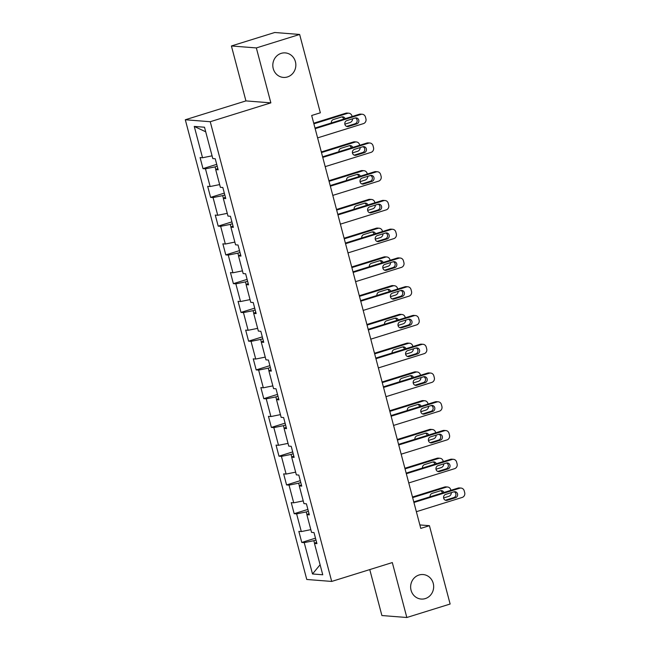 <?xml version="1.0" encoding="UTF-8"?>
<svg xmlns="http://www.w3.org/2000/svg" width="650" height="650" viewBox="0 0 650 650"><rect width="100%" height="100%" fill="white"/><g stroke="black" fill="none" stroke-linecap="round" stroke-linejoin="round"><path stroke-width="0.97" d="M419.031 575.006A12.293 11.513 -85.5 0 1 423.109 574.543A12.293 11.513 -85.5 0 1 433.615 585.504A12.293 11.513 -85.5 0 1 425.271 598.601A12.293 11.513 -85.5 0 1 421.184 599.056A12.293 11.513 -85.5 0 1 410.686 588.096A12.293 11.513 -85.5 0 1 419.031 575.006M281.206 53.357A12.293 11.513 -85.5 0 1 285.285 52.902A12.293 11.513 -85.5 0 1 295.791 63.862A12.293 11.513 -85.5 0 1 287.446 76.952A12.293 11.513 -85.5 0 1 283.359 77.415A12.293 11.513 -85.5 0 1 272.862 66.454A12.293 11.513 -85.5 0 1 281.206 53.357M369.761 569.587L381.899 615.542L406.835 617.5L450.133 604.029L429.431 525.688L419.859 524.94M185.307 119.763L306.767 579.475L331.703 581.433L210.243 121.721L185.307 119.763L245.928 100.904L270.855 102.862L256.344 47.929L231.408 45.971L245.928 100.904M231.408 45.971L274.706 32.5L299.642 34.458L256.344 47.929M316.566 542.262L314.47 543.441L316.932 543.628L314.007 532.569L311.545 532.374L306.873 514.686L309.335 514.873L306.41 503.815L303.948 503.62L299.276 485.924L301.738 486.119L298.813 475.061L296.351 474.866L291.679 457.169L294.141 457.364L291.216 446.306L288.754 446.111L284.082 428.415L286.536 428.61L283.619 417.552L281.158 417.357L276.486 399.661L278.939 399.856L276.023 388.798L273.561 388.602L268.889 370.906L271.342 371.101L268.426 360.043L265.964 359.848L261.292 342.152L263.746 342.347L260.829 331.289L258.367 331.094L253.687 313.398L256.149 313.592L253.232 302.534L250.77 302.339L246.09 284.643L248.552 284.838L245.635 273.772L243.173 273.585L238.493 255.889L240.955 256.084L238.03 245.018L235.576 244.831L230.896 227.134L233.358 227.329L230.433 216.263L227.979 216.076L223.299 198.38L225.761 198.567L222.836 187.509L220.382 187.322L215.703 169.626L218.164 169.812L215.239 158.754L212.786 158.559L204.506 127.229L194.261 126.425L205.709 131.796M314.47 543.441L322.749 574.771L312.504 573.966L304.224 542.636L301.771 542.441L315.486 538.168M194.261 126.425L202.54 157.755L200.078 157.568L203.003 168.626L205.465 168.821L210.137 186.518L207.675 186.322L210.6 197.381L213.062 197.576L217.734 215.272L215.272 215.077L218.197 226.135L220.659 226.33L225.331 244.026L222.869 243.831L225.794 254.889L228.256 255.084L232.928 272.781L230.466 272.586L233.391 283.644L235.852 283.839L240.524 301.535L238.062 301.34L240.988 312.398L243.449 312.593L248.121 330.289L245.668 330.094L248.584 341.152L251.046 341.348L255.718 359.044L253.264 358.849L256.181 369.907L258.643 370.102L263.315 387.798L260.861 387.603L263.778 398.661L266.24 398.856L270.912 416.552L268.458 416.358L271.375 427.424L273.837 427.611L278.517 445.307L276.055 445.112L278.972 456.178L281.434 456.365L286.114 474.061L283.652 473.874L286.569 484.933L289.031 485.119L293.711 502.816L291.249 502.629L294.174 513.687L296.627 513.882L301.308 531.57L298.846 531.383L301.771 542.441M299.642 34.458L320.344 112.799L311.683 115.489L420.769 528.385L429.431 525.688M308.376 511.274L306.256 511.932L306.963 514.629M308.969 513.508L306.873 514.686M301.308 531.57L310.83 529.653M296.627 513.882L306.256 511.932M300.779 482.519L298.659 483.177L299.366 485.875M301.373 484.754L299.276 485.924M293.711 502.816L303.233 500.898M289.031 485.119L298.659 483.177M293.183 453.765L291.062 454.423L291.769 457.121M293.776 455.999L291.679 457.169M286.114 474.061L295.636 472.144M281.434 456.365L291.062 454.423M285.586 425.011L283.457 425.669L284.172 428.366M286.179 427.245L284.082 428.415M278.517 445.307L288.031 443.381M273.837 427.611L283.457 425.669M277.989 396.256L275.86 396.914L276.575 399.612M278.582 398.491L276.486 399.661M270.912 416.552L280.434 414.627M266.24 398.856L275.86 396.914M270.392 367.494L268.263 368.16L268.978 370.858M270.985 369.736L268.889 370.906M263.315 387.798L272.838 385.873M258.643 370.102L268.263 368.16M262.795 338.739L260.666 339.406L261.381 342.103M263.388 340.982L261.292 342.152M255.718 359.044L265.241 357.118M251.046 341.348L260.666 339.406M255.198 309.985L253.069 310.651L253.784 313.349M255.791 312.227L253.687 313.398M248.121 330.289L257.644 328.364M243.449 312.593L253.069 310.651M247.601 281.231L245.472 281.897L246.188 284.594M248.194 283.465L246.09 284.643M240.524 301.535L250.047 299.609M235.852 283.839L245.472 281.897M240.004 252.476L237.876 253.143L238.591 255.832M240.597 254.711L238.493 255.889M232.928 272.781L242.45 270.855M228.256 255.084L237.876 253.143M232.408 223.722L230.279 224.388L230.994 227.078M233.001 225.956L230.896 227.134M225.331 244.026L234.853 242.101M220.659 226.33L230.279 224.388M224.811 194.968L222.682 195.626L223.397 198.323M225.404 197.202L223.299 198.38M217.734 215.272L227.256 213.346M213.062 197.576L222.682 195.626M217.214 166.213L215.085 166.871L215.8 169.569M217.799 168.447L215.703 169.626M210.137 186.518L219.659 184.592M205.465 168.821L215.085 166.871M202.54 157.755L212.062 155.838M406.835 617.5L392.316 562.567L331.703 581.433M270.855 102.862L210.243 121.721M315.981 540.028L313.852 540.686L314.559 543.384M312.504 573.966L320.101 564.753M304.224 542.636L313.852 540.686M203.003 168.626L216.718 164.352M210.6 197.381L224.315 193.115M218.197 226.135L231.912 221.869M225.794 254.889L239.517 250.624M233.391 283.644L247.114 279.378M240.988 312.398L254.711 308.132M248.584 341.152L262.308 336.887M256.181 369.907L269.904 365.641M263.778 398.661L277.501 394.396M271.375 427.424L285.098 423.15M278.972 456.178L292.695 451.904M286.569 484.933L300.292 480.659M294.174 513.687L307.889 509.413M315.161 128.659L361.002 114.4A3.843 3.599 94.5 0 1 365.438 117.008L365.926 118.853A3.843 3.599 94.5 0 1 363.439 123.614L317.598 137.881M362.277 114.254L360.596 114.124A3.843 3.599 -85.5 0 0 359.32 114.27L314.998 128.058M355.209 117.999A3.071 2.876 -85.5 0 1 358.849 120.624A3.071 2.876 -85.5 0 1 356.761 123.898L348.449 126.482A3.071 2.876 -85.5 0 1 344.809 123.858A3.071 2.876 -85.5 0 1 346.889 120.583L355.209 117.999M355.371 117.951A3.071 2.876 -85.5 0 1 355.079 123.76L346.767 126.352A3.071 2.876 -85.5 0 1 346.596 126.401M352.584 118.812A3.843 3.599 94.5 0 1 349.96 122.558L344.841 124.15M313.877 123.809L347.523 113.344L345.841 113.206A3.843 3.599 -85.5 0 1 347.116 113.067L348.798 113.197A3.843 3.599 94.5 0 0 347.523 113.344M313.723 123.199L345.841 113.206M343.647 119.145A3.071 2.876 94.5 0 0 341.892 116.894M345.158 118.674A3.071 2.876 94.5 0 0 341.729 116.943L333.418 119.527A3.071 2.876 94.5 0 0 331.346 122.972M352.113 116.513L351.959 115.952A3.843 3.599 94.5 0 0 348.798 113.197M322.757 157.414L368.599 143.154A3.843 3.599 94.5 0 1 373.035 145.763L373.523 147.607A3.843 3.599 94.5 0 1 371.036 152.368L325.195 166.636M369.874 143.008L368.192 142.878A3.843 3.599 -85.5 0 0 366.917 143.024L322.595 156.812M362.806 146.754A3.071 2.876 -85.5 0 1 366.446 149.378A3.071 2.876 -85.5 0 1 364.358 152.653L356.046 155.236A3.071 2.876 -85.5 0 1 352.406 152.612A3.071 2.876 -85.5 0 1 354.486 149.338L362.806 146.754M362.968 146.705A3.071 2.876 -85.5 0 1 362.676 152.523L354.364 155.106A3.071 2.876 -85.5 0 1 354.193 155.155M330.354 186.176L376.196 171.909A3.843 3.599 94.5 0 1 380.632 174.517L381.119 176.361A3.843 3.599 94.5 0 1 378.633 181.123L332.792 195.39M377.471 171.763L375.789 171.632A3.843 3.599 -85.5 0 0 374.514 171.779L330.2 185.567M370.402 175.508A3.071 2.876 -85.5 0 1 374.043 178.132A3.071 2.876 -85.5 0 1 371.954 181.407L363.642 183.991A3.071 2.876 -85.5 0 1 360.002 181.366A3.071 2.876 -85.5 0 1 362.082 178.092L370.402 175.508M370.565 175.459A3.071 2.876 -85.5 0 1 370.273 181.277L361.961 183.861A3.071 2.876 -85.5 0 1 361.79 183.909M360.181 147.566A3.843 3.599 94.5 0 1 357.557 151.312L352.438 152.904M321.474 152.563L355.119 142.098L353.438 141.96A3.843 3.599 -85.5 0 1 354.713 141.822L356.395 141.952A3.843 3.599 94.5 0 0 355.119 142.098M321.319 151.962L353.438 141.96M351.244 147.899A3.071 2.876 94.5 0 0 349.489 145.649M352.755 147.428A3.071 2.876 94.5 0 0 349.326 145.697L341.014 148.281A3.071 2.876 94.5 0 0 338.942 151.726M359.71 145.267L359.556 144.706A3.843 3.599 94.5 0 0 356.395 141.952M367.778 176.321A3.843 3.599 94.5 0 1 365.154 180.066L360.043 181.659M329.071 181.317L362.716 170.852L361.034 170.714A3.843 3.599 -85.5 0 1 362.31 170.576L363.992 170.706A3.843 3.599 94.5 0 0 362.716 170.852M328.916 180.716L361.034 170.714M358.841 176.654A3.071 2.876 94.5 0 0 357.086 174.403M360.36 176.183A3.071 2.876 94.5 0 0 356.923 174.452L348.611 177.036A3.071 2.876 94.5 0 0 346.539 180.481M367.307 174.021L367.161 173.461A3.843 3.599 94.5 0 0 363.992 170.706M337.951 214.931L383.793 200.663A3.843 3.599 94.5 0 1 388.229 203.271L388.716 205.116A3.843 3.599 94.5 0 1 386.23 209.877L340.389 224.144M385.068 200.517L383.386 200.387A3.843 3.599 -85.5 0 0 382.111 200.533L337.797 214.321M377.999 204.263A3.071 2.876 -85.5 0 1 381.639 206.887A3.071 2.876 -85.5 0 1 379.559 210.161L371.239 212.745A3.071 2.876 -85.5 0 1 367.599 210.121A3.071 2.876 -85.5 0 1 369.688 206.846L377.999 204.263M378.162 204.214A3.071 2.876 -85.5 0 1 377.869 210.031L369.558 212.615A3.071 2.876 -85.5 0 1 369.387 212.664M345.548 243.685L391.389 229.418A3.843 3.599 94.5 0 1 395.826 232.026L396.313 233.87A3.843 3.599 94.5 0 1 393.827 238.631L347.986 252.899M392.665 229.271L390.983 229.141A3.843 3.599 -85.5 0 0 389.707 229.287L345.394 243.076M385.596 233.017A3.071 2.876 -85.5 0 1 389.236 235.641A3.071 2.876 -85.5 0 1 387.156 238.916L378.836 241.499A3.071 2.876 -85.5 0 1 375.196 238.875A3.071 2.876 -85.5 0 1 377.284 235.601L385.596 233.017M385.759 232.968A3.071 2.876 -85.5 0 1 385.466 238.786L377.154 241.369A3.071 2.876 -85.5 0 1 376.992 241.418M353.145 272.439L398.986 258.172A3.843 3.599 94.5 0 1 403.423 260.78L403.91 262.624A3.843 3.599 94.5 0 1 401.424 267.394L355.582 281.653M400.262 258.034L398.58 257.896A3.843 3.599 -85.5 0 0 397.304 258.042L352.991 271.83M393.193 261.771A3.071 2.876 -85.5 0 1 396.833 264.396A3.071 2.876 -85.5 0 1 394.753 267.67L386.433 270.262A3.071 2.876 -85.5 0 1 382.793 267.629A3.071 2.876 -85.5 0 1 384.881 264.363L393.193 261.771M393.356 261.723A3.071 2.876 -85.5 0 1 393.063 267.54L384.751 270.124A3.071 2.876 -85.5 0 1 384.589 270.173M375.375 205.075A3.843 3.599 94.5 0 1 372.751 208.821L367.64 210.413M336.676 210.072L370.313 199.607L368.631 199.477A3.843 3.599 -85.5 0 1 369.907 199.331L371.589 199.461A3.843 3.599 94.5 0 0 370.313 199.607M336.513 209.471L368.631 199.477M366.438 205.408A3.071 2.876 94.5 0 0 364.683 203.157M367.957 204.937A3.071 2.876 94.5 0 0 364.52 203.206L356.208 205.79A3.071 2.876 94.5 0 0 354.136 209.235M374.904 202.776L374.757 202.215A3.843 3.599 94.5 0 0 371.589 199.461M382.972 233.838A3.843 3.599 94.5 0 1 380.348 237.575L375.237 239.168M344.273 238.826L377.91 228.361L376.228 228.231A3.843 3.599 -85.5 0 1 377.504 228.085L379.186 228.215A3.843 3.599 94.5 0 0 377.91 228.361M344.11 238.225L376.228 228.231M374.034 234.162A3.071 2.876 94.5 0 0 372.287 231.912M375.554 233.691A3.071 2.876 94.5 0 0 372.117 231.961L363.805 234.544A3.071 2.876 94.5 0 0 361.741 237.989M382.501 231.53L382.354 230.969A3.843 3.599 94.5 0 0 379.186 228.215M390.569 262.592A3.843 3.599 94.5 0 1 387.944 266.329L382.834 267.922M351.869 267.581L385.515 257.116L383.825 256.986A3.843 3.599 -85.5 0 1 385.101 256.839L386.783 256.969A3.843 3.599 94.5 0 0 385.515 257.116M351.707 266.979L383.825 256.986M381.631 262.917A3.071 2.876 94.5 0 0 379.884 260.666M383.151 262.446A3.071 2.876 94.5 0 0 379.714 260.715L371.402 263.299A3.071 2.876 94.5 0 0 369.338 266.744M390.098 260.284L389.951 259.724A3.843 3.599 94.5 0 0 386.783 256.969M360.75 301.194L406.583 286.926A3.843 3.599 94.5 0 1 411.027 289.534L411.507 291.379A3.843 3.599 94.5 0 1 409.021 296.148L363.179 310.408M407.859 286.788L406.177 286.65A3.843 3.599 -85.5 0 0 404.901 286.796L360.588 300.584M400.79 290.526A3.071 2.876 -85.5 0 1 404.43 293.15A3.071 2.876 -85.5 0 1 402.35 296.424L394.038 299.016A3.071 2.876 -85.5 0 1 390.39 296.384A3.071 2.876 -85.5 0 1 392.478 293.118L400.79 290.526M400.952 290.485A3.071 2.876 -85.5 0 1 400.66 296.294L392.348 298.878A3.071 2.876 -85.5 0 1 392.186 298.927M398.166 291.346A3.843 3.599 94.5 0 1 395.541 295.084L390.431 296.676M359.466 296.343L393.112 285.87L391.422 285.74A3.843 3.599 -85.5 0 1 392.697 285.594L394.379 285.724A3.843 3.599 94.5 0 0 393.112 285.87M359.304 295.734L391.422 285.74M389.236 291.671A3.071 2.876 94.5 0 0 387.481 289.421M390.748 291.2A3.071 2.876 94.5 0 0 387.311 289.469L378.999 292.053A3.071 2.876 94.5 0 0 376.935 295.498M397.694 289.039L397.548 288.478A3.843 3.599 94.5 0 0 394.379 285.724M368.347 329.948L414.18 315.681A3.843 3.599 94.5 0 1 418.624 318.289L419.112 320.133A3.843 3.599 94.5 0 1 416.618 324.902L370.776 339.162M415.456 315.543L413.774 315.404A3.843 3.599 -85.5 0 0 412.498 315.551L368.184 329.339M408.387 319.28A3.071 2.876 -85.5 0 1 412.035 321.904A3.071 2.876 -85.5 0 1 409.947 325.179L401.635 327.771A3.071 2.876 -85.5 0 1 397.987 325.146A3.071 2.876 -85.5 0 1 400.075 321.872L408.387 319.28M408.558 319.239A3.071 2.876 -85.5 0 1 408.257 325.049L399.945 327.632A3.071 2.876 -85.5 0 1 399.783 327.681M405.762 320.101A3.843 3.599 94.5 0 1 403.138 323.838L398.027 325.431M367.063 325.098L400.709 314.624L399.019 314.494A3.843 3.599 -85.5 0 1 400.294 314.348L401.984 314.478A3.843 3.599 94.5 0 0 400.709 314.624M366.901 324.488L399.019 314.494M396.833 320.426A3.071 2.876 94.5 0 0 395.078 318.175M398.344 319.954A3.071 2.876 94.5 0 0 394.908 318.224L386.596 320.808A3.071 2.876 94.5 0 0 384.532 324.252M405.291 317.793L405.145 317.233A3.843 3.599 94.5 0 0 401.984 314.478M375.944 358.702L421.777 344.435A3.843 3.599 94.5 0 1 426.221 347.051L426.709 348.887A3.843 3.599 94.5 0 1 424.214 353.657L378.373 367.916M423.052 344.297L421.371 344.159A3.843 3.599 -85.5 0 0 420.095 344.305L375.781 358.093M415.984 348.034A3.071 2.876 -85.5 0 1 419.632 350.667A3.071 2.876 -85.5 0 1 417.544 353.933L409.232 356.525A3.071 2.876 -85.5 0 1 405.584 353.901A3.071 2.876 -85.5 0 1 407.672 350.626L415.984 348.034M416.154 347.994A3.071 2.876 -85.5 0 1 415.862 353.803L407.542 356.387A3.071 2.876 -85.5 0 1 407.379 356.436M413.359 348.855A3.843 3.599 94.5 0 1 410.735 352.601L405.624 354.185M374.66 353.852L408.306 343.379L406.616 343.249A3.843 3.599 -85.5 0 1 407.891 343.102L409.581 343.241A3.843 3.599 94.5 0 0 408.306 343.379M374.498 353.243L406.616 343.249M404.43 349.18A3.071 2.876 94.5 0 0 402.675 346.929M405.941 348.709A3.071 2.876 94.5 0 0 402.504 346.978L394.192 349.57A3.071 2.876 94.5 0 0 392.129 353.007M412.888 346.548L412.742 345.987A3.843 3.599 94.5 0 0 409.581 343.241M383.541 387.457L429.382 373.197A3.843 3.599 94.5 0 1 433.818 375.806L434.306 377.642A3.843 3.599 94.5 0 1 431.811 382.411L385.97 396.671M430.649 373.051L428.968 372.921A3.843 3.599 -85.5 0 0 427.692 373.059L383.378 386.848M423.581 376.789A3.071 2.876 -85.5 0 1 427.229 379.421A3.071 2.876 -85.5 0 1 425.141 382.688L416.829 385.279A3.071 2.876 -85.5 0 1 413.181 382.655A3.071 2.876 -85.5 0 1 415.269 379.381L423.581 376.789M423.751 376.748A3.071 2.876 -85.5 0 1 423.459 382.558L415.139 385.149A3.071 2.876 -85.5 0 1 414.976 385.19M420.956 377.609A3.843 3.599 94.5 0 1 418.332 381.355L413.221 382.939M382.257 382.606L415.902 372.133L414.213 372.003A3.843 3.599 -85.5 0 1 415.488 371.857L417.178 371.995A3.843 3.599 94.5 0 0 415.902 372.133M382.094 381.997L414.213 372.003M412.027 377.934A3.071 2.876 94.5 0 0 410.272 375.692M413.538 377.463A3.071 2.876 94.5 0 0 410.101 375.733L401.789 378.324A3.071 2.876 94.5 0 0 399.726 381.761M420.485 375.302L420.339 374.741A3.843 3.599 94.5 0 0 417.178 371.995M391.137 416.211L436.979 401.952A3.843 3.599 94.5 0 1 441.415 404.56L441.902 406.404A3.843 3.599 94.5 0 1 439.408 411.166L393.567 425.425M438.246 401.806L436.564 401.676A3.843 3.599 -85.5 0 0 435.289 401.814L390.975 415.602M431.177 405.551A3.071 2.876 -85.5 0 1 434.826 408.176A3.071 2.876 -85.5 0 1 432.738 411.45L424.426 414.034A3.071 2.876 -85.5 0 1 420.777 411.409A3.071 2.876 -85.5 0 1 422.866 408.135L431.177 405.551M431.348 405.502A3.071 2.876 -85.5 0 1 431.056 411.312L422.736 413.904A3.071 2.876 -85.5 0 1 422.573 413.944M428.561 406.364A3.843 3.599 94.5 0 1 425.937 410.109L420.818 411.702M389.854 411.361L423.499 400.887L421.809 400.757A3.843 3.599 -85.5 0 1 423.085 400.611L424.775 400.749A3.843 3.599 94.5 0 0 423.499 400.887M389.691 410.751L421.809 400.757M419.624 406.689A3.071 2.876 94.5 0 0 417.869 404.446M421.135 406.217A3.071 2.876 94.5 0 0 417.698 404.487L409.386 407.079A3.071 2.876 94.5 0 0 407.322 410.516M428.082 404.056L427.936 403.496A3.843 3.599 94.5 0 0 424.775 400.749M398.734 444.966L444.576 430.706A3.843 3.599 94.5 0 1 449.012 433.314L449.499 435.159A3.843 3.599 94.5 0 1 447.005 439.92L401.172 454.179M445.851 430.56L444.161 430.43A3.843 3.599 -85.5 0 0 442.886 430.568L398.572 444.364M438.774 434.306A3.071 2.876 -85.5 0 1 442.423 436.93A3.071 2.876 -85.5 0 1 440.334 440.204L432.023 442.788A3.071 2.876 -85.5 0 1 428.374 440.164A3.071 2.876 -85.5 0 1 430.462 436.889L438.774 434.306M438.945 434.257A3.071 2.876 -85.5 0 1 438.652 440.066L430.341 442.658A3.071 2.876 -85.5 0 1 430.17 442.699M436.158 435.118A3.843 3.599 94.5 0 1 433.534 438.864L428.415 440.456M397.451 440.115L431.096 429.642L429.414 429.512A3.843 3.599 -85.5 0 1 430.682 429.366L432.372 429.504A3.843 3.599 94.5 0 0 431.096 429.642M397.288 439.506L429.414 429.512M427.221 435.443A3.071 2.876 94.5 0 0 425.466 433.201M428.732 434.98A3.071 2.876 94.5 0 0 425.295 433.241L416.983 435.833A3.071 2.876 94.5 0 0 414.919 439.278M435.679 432.811L435.532 432.258A3.843 3.599 94.5 0 0 432.372 429.504M406.331 473.72L452.173 459.461A3.843 3.599 94.5 0 1 456.609 462.069L457.096 463.913A3.843 3.599 94.5 0 1 454.602 468.674L408.769 482.942M453.448 459.314L451.758 459.184A3.843 3.599 -85.5 0 0 450.483 459.323L406.169 473.119M446.371 463.06A3.071 2.876 -85.5 0 1 450.019 465.684A3.071 2.876 -85.5 0 1 447.931 468.959L439.619 471.543A3.071 2.876 -85.5 0 1 435.971 468.918A3.071 2.876 -85.5 0 1 438.059 465.644L446.371 463.06M446.542 463.011A3.071 2.876 -85.5 0 1 446.249 468.821L437.938 471.413A3.071 2.876 -85.5 0 1 437.767 471.453M443.755 463.872A3.843 3.599 94.5 0 1 441.131 467.618L436.012 469.211M405.048 468.869L438.693 458.404L437.011 458.266A3.843 3.599 -85.5 0 1 438.287 458.128L439.969 458.258A3.843 3.599 94.5 0 0 438.693 458.404M404.885 468.26L437.011 458.266M434.817 464.206A3.071 2.876 94.5 0 0 433.062 461.955M436.329 463.734A3.071 2.876 94.5 0 0 432.9 461.996L424.58 464.587A3.071 2.876 94.5 0 0 422.516 468.032M443.276 461.565L443.129 461.012A3.843 3.599 94.5 0 0 439.969 458.258M413.928 502.474L459.769 488.215A3.843 3.599 94.5 0 1 464.206 490.823L464.693 492.668A3.843 3.599 94.5 0 1 462.199 497.429L416.366 511.696M461.045 488.069L459.355 487.939A3.843 3.599 -85.5 0 0 458.079 488.085L413.766 501.873M453.968 491.814A3.071 2.876 -85.5 0 1 457.616 494.439A3.071 2.876 -85.5 0 1 455.528 497.713L447.216 500.297A3.071 2.876 -85.5 0 1 443.568 497.673A3.071 2.876 -85.5 0 1 445.656 494.398L453.968 491.814M454.139 491.766A3.071 2.876 -85.5 0 1 453.846 497.575L445.534 500.167A3.071 2.876 -85.5 0 1 445.364 500.216M451.352 492.627A3.843 3.599 94.5 0 1 448.727 496.372L443.609 497.965M412.644 497.624L446.29 487.159L444.608 487.021A3.843 3.599 -85.5 0 1 445.884 486.882L447.566 487.012A3.843 3.599 94.5 0 0 446.29 487.159M412.482 497.014L444.608 487.021M442.414 492.96A3.071 2.876 94.5 0 0 440.659 490.709M443.926 492.489A3.071 2.876 94.5 0 0 440.497 490.758L432.177 493.342A3.071 2.876 94.5 0 0 430.113 496.787M450.872 490.327L450.726 489.767A3.843 3.599 94.5 0 0 447.566 487.012M359.32 114.27L361.002 114.4M356.761 123.898L355.079 123.76M348.449 126.482L346.767 126.352M366.917 143.024L368.599 143.154M364.358 152.653L362.676 152.523M356.046 155.236L354.364 155.106M374.514 171.779L376.196 171.909M371.954 181.407L370.273 181.277M363.642 183.991L361.961 183.861M382.111 200.533L383.793 200.663M379.559 210.161L377.869 210.031M371.239 212.745L369.558 212.615M389.707 229.287L391.389 229.418M387.156 238.916L385.466 238.786M378.836 241.499L377.154 241.369M397.304 258.042L398.986 258.172M394.753 267.67L393.063 267.54M386.433 270.262L384.751 270.124M404.901 286.796L406.583 286.926M402.35 296.424L400.66 296.294M394.038 299.016L392.348 298.878M412.498 315.551L414.18 315.681M409.947 325.179L408.257 325.049M401.635 327.771L399.945 327.632M420.095 344.305L421.777 344.435M417.544 353.933L415.862 353.803M409.232 356.525L407.542 356.387M427.692 373.059L429.382 373.197M425.141 382.688L423.459 382.558M416.829 385.279L415.139 385.149M435.289 401.814L436.979 401.952M432.738 411.45L431.056 411.312M424.426 414.034L422.736 413.904M442.886 430.568L444.576 430.706M440.334 440.204L438.652 440.066M432.023 442.788L430.341 442.658M450.483 459.323L452.173 459.461M447.931 468.959L446.249 468.821M439.619 471.543L437.938 471.413M458.079 488.085L459.769 488.215M455.528 497.713L453.846 497.575M447.216 500.297L445.534 500.167"/></g></svg>
